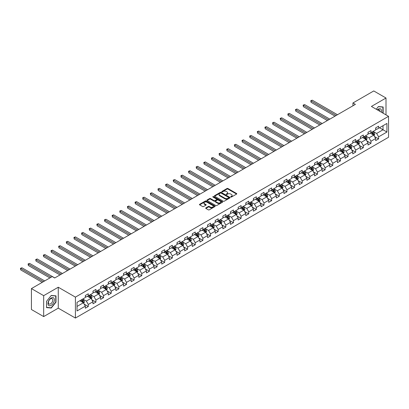 <?xml version="1.0" encoding="UTF-8"?>
<svg xmlns="http://www.w3.org/2000/svg" width="409" height="409" viewBox="0 0 409 409"><rect width="100%" height="100%" fill="white"/><g stroke="black" fill="none" stroke-linecap="round" stroke-linejoin="round"><path stroke-width="0.61" d="M230.819 197.015A0.475 0.276 0 0 0 231.489 197.015L236.596 194.065A0.68 0.394 0 0 0 236.796 193.789A0.68 0.394 0 0 0 236.596 193.513L227.946 188.513A0.68 0.394 0 0 0 226.985 188.513L221.877 191.463A0.475 0.276 0 0 0 222.547 191.852L223.212 191.473A2.178 1.258 0 0 1 226.289 191.473L227.01 191.887A2.178 1.258 0 0 1 227.644 192.777A2.178 1.258 0 0 1 227.01 193.661L226.346 194.045A0.475 0.276 0 0 0 227.021 194.433L227.68 194.05A2.178 1.258 0 0 1 230.758 194.05L231.479 194.469A2.178 1.258 0 0 1 232.118 195.359A2.178 1.258 0 0 1 231.479 196.243L230.819 196.627A0.475 0.276 0 0 0 230.819 197.015L230.819 196.627M205.88 207.89A0.68 0.394 0 0 0 205.681 208.166A0.68 0.394 0 0 0 205.88 208.442L208.309 209.843A0.68 0.394 0 0 0 209.27 209.843L214.94 206.571A0.68 0.394 0 0 0 215.139 206.289A0.68 0.394 0 0 0 214.94 206.013L206.289 201.018A0.68 0.394 0 0 0 205.328 201.018L199.653 204.296A0.68 0.394 0 0 0 199.454 204.572A0.68 0.394 0 0 0 199.653 204.848L202.588 206.54A0.68 0.394 0 0 0 203.549 206.54L205.978 205.139A0.68 0.394 0 0 0 206.177 204.863A0.68 0.394 0 0 0 205.978 204.587L204.52 203.743A1.82 1.048 0 0 1 203.989 203.002A1.82 1.048 0 0 1 205.113 202.031A1.82 1.048 0 0 1 207.092 202.261L212.792 205.548A1.82 1.048 0 0 1 213.324 206.289A1.82 1.048 0 0 1 212.199 207.261A1.82 1.048 0 0 1 210.221 207.036L209.27 206.484A0.68 0.394 0 0 0 208.309 206.484L205.88 207.89L205.88 208.442L208.309 207.051L208.309 206.484M58.267 287.23L43.676 295.661L31.432 288.59L31.432 309.516L43.676 316.581L58.267 308.156L75.409 318.054L75.409 297.128L58.267 287.23L58.267 308.156M386.004 114.868L386.004 98.017L371.408 106.442L388.55 116.34L75.409 297.128M386.004 98.017L373.76 90.946L352.947 102.966L352.947 105.793M31.432 288.59L52.245 276.571L54.694 277.987L355.395 104.377L352.947 102.966M223.258 201.213A0.68 0.394 0 0 0 224.219 201.213L229.894 197.936A0.68 0.394 0 0 0 230.093 197.659A0.68 0.394 0 0 0 229.894 197.383L221.238 192.388A0.68 0.394 0 0 0 220.277 192.388L214.607 195.66A0.68 0.394 0 0 0 214.408 195.942A0.68 0.394 0 0 0 214.607 196.218L223.258 201.213M213.135 197.118A0.475 0.276 0 0 1 213.621 197.184L222.409 202.261L216.744 205.528A0.68 0.394 0 0 1 215.783 205.528L207.133 200.533L209.556 199.142L209.556 198.575L207.133 199.975A0.68 0.394 0 0 0 206.934 200.257A0.68 0.394 0 0 0 207.133 200.533L207.133 199.975M209.556 199.142A0.68 0.394 0 0 1 210.517 199.142L210.517 198.575A0.68 0.394 0 0 0 209.556 198.575M210.517 198.575L214.03 200.604A0.68 0.394 0 0 0 214.991 200.604L216.601 199.674A0.68 0.394 0 0 0 216.801 199.393A0.68 0.394 0 0 0 216.601 199.117L212.946 197.01A0.475 0.276 0 0 1 213.621 196.622L222.419 201.698A0.68 0.394 0 0 1 222.619 201.974A0.68 0.394 0 0 1 222.419 202.256L222.419 201.698M75.409 318.054L388.55 137.26L388.55 116.34M84.198 304.153L88.288 306.515L88.288 304.454L92.991 301.74L92.991 303.8L95.931 302.108L95.931 300.042L100.629 297.328L100.629 299.393L103.569 297.696L103.569 295.63L108.273 292.916L108.273 294.981L111.207 293.284L111.207 291.218L115.911 288.503L115.911 290.569L118.85 288.872L118.85 286.806L123.549 284.097L123.549 286.157L126.488 284.459L126.488 282.399L131.192 279.684L131.192 281.75L134.126 280.053L134.126 277.987L138.83 275.272L138.83 277.338L141.77 275.64L141.77 273.575L146.468 270.86L146.468 272.926L149.408 271.228L149.408 269.163L154.111 266.448L154.111 268.514L157.051 266.816L157.051 264.756L161.749 262.041L161.749 264.102L164.689 262.409L164.689 260.344L169.392 257.629L169.392 259.695L172.327 257.997L172.327 255.932L177.031 253.217L177.031 255.282L179.97 253.585L179.97 251.52L184.669 248.805L184.669 250.87L187.608 249.173L187.608 247.113L192.312 244.398L192.312 246.458L195.246 244.766L195.246 242.701L199.95 239.986L199.95 242.051L202.89 240.354L202.89 238.289L207.588 235.574L207.588 237.639L210.528 235.942L210.528 233.876L215.231 231.162L215.231 233.227L218.171 231.53L218.171 229.464L222.869 226.755L222.869 228.815L225.809 227.118L225.809 225.057L230.512 222.343L230.512 224.408L233.447 222.711L233.447 220.645L238.15 217.931L238.15 219.996L241.09 218.299L241.09 216.233L245.789 213.518L245.789 215.584L248.728 213.887L248.728 211.821L253.432 209.106L253.432 211.172L256.366 209.474L256.366 207.414L261.07 204.699L261.07 206.76L264.01 205.067L264.01 203.002L268.708 200.287L268.708 202.353L271.648 200.655L271.648 198.59L276.351 195.875L276.351 197.941L279.291 196.243L279.291 194.178L283.989 191.463L283.989 193.529L286.929 191.831L286.929 189.771L291.632 187.056L291.632 189.116L294.567 187.424L294.567 185.359L299.27 182.644L299.27 184.71L302.21 183.012L302.21 180.947L306.908 178.232L306.908 180.297L309.848 178.6L309.848 176.535L314.552 173.82L314.552 175.885L317.486 174.188L317.486 172.128L322.19 169.413L322.19 171.473L325.129 169.776L325.129 167.716L329.828 165.001L329.828 167.066L332.768 165.369L332.768 163.303L337.471 160.589L337.471 162.654L340.411 160.957L340.411 158.891L345.109 156.177L345.109 158.242L348.049 156.545L348.049 154.479L352.752 151.77L352.752 153.83L355.687 152.133L355.687 150.072L360.39 147.358L360.39 149.418L363.33 147.726L363.33 145.66L368.028 142.946L368.028 145.011L370.968 143.314L370.968 141.248L375.672 138.533L375.672 140.599L378.606 138.902L378.606 136.836L386.934 132.03L386.934 123.436L383.018 125.696L383.018 129.771L386.934 132.03M88.288 306.515L85.348 308.212L85.348 306.147L77.025 310.958L77.025 302.358L85.348 297.553L85.348 295.487L88.288 293.795L88.288 295.855L92.991 293.141L92.991 291.08L95.931 289.383L95.931 291.443L100.629 288.734L100.629 286.668L103.569 284.971L103.569 287.036L108.273 284.321L108.273 282.256L111.207 280.559L111.207 282.624L115.911 279.909L115.911 277.844L118.85 276.147L118.85 278.212L123.549 275.497L123.549 273.432L126.488 271.74L126.488 273.8L131.192 271.085L131.192 269.025L134.126 267.328L134.126 269.393L138.83 266.678L138.83 264.613L141.77 262.915L141.77 264.981L146.468 262.266L146.468 260.201L149.408 258.503L149.408 260.569L154.111 257.854L154.111 255.789L157.051 254.096L157.051 256.157L161.749 253.442L161.749 251.382L164.689 249.684L164.689 251.75L169.392 249.035L169.392 246.97L172.327 245.272L172.327 247.338L177.031 244.623L177.031 242.557L179.97 240.86L179.97 242.926L184.669 240.211L184.669 238.145L187.608 236.453L187.608 238.513L192.312 235.799L192.312 233.738L195.246 232.041L195.246 234.101L199.95 231.392L199.95 229.326L202.89 227.629L202.89 229.694L207.588 226.98L207.588 224.914L210.528 223.217L210.528 225.282L215.231 222.568L215.231 220.502L218.171 218.805L218.171 220.87L222.869 218.155L222.869 216.095L225.809 214.398L225.809 216.458L230.512 213.743L230.512 211.683L233.447 209.986L233.447 212.051L238.15 209.336L238.15 207.271L241.09 205.574L241.09 207.639L245.789 204.924L245.789 202.859L248.728 201.162L248.728 203.227L253.432 200.512L253.432 198.447L256.366 196.755L256.366 198.815L261.07 196.1L261.07 194.04L264.01 192.342L264.01 194.408L268.708 191.693L268.708 189.628L271.648 187.93L271.648 189.996L276.351 187.281L276.351 185.216L279.291 183.518L279.291 185.584L283.989 182.869L283.989 180.804L286.929 179.111L286.929 181.172L291.632 178.457L291.632 176.397L294.567 174.699L294.567 176.765L299.27 174.05L299.27 171.984L302.21 170.287L302.21 172.353L306.908 169.638L306.908 167.572L309.848 165.875L309.848 167.941L314.552 165.226L314.552 163.16L317.486 161.463L317.486 163.528L322.19 160.814L322.19 158.753L325.129 157.056L325.129 159.116L329.828 156.402L329.828 154.341L332.768 152.644L332.768 154.709L337.471 151.995L337.471 149.929L340.411 148.232L340.411 150.297L345.109 147.583L345.109 145.517L348.049 143.82L348.049 145.885L352.752 143.17L352.752 141.105L355.687 139.413L355.687 141.473L360.39 138.758L360.39 136.698L363.33 135.001L363.33 137.066L368.028 134.351L368.028 132.286L370.968 130.589L370.968 132.654L375.672 129.939L375.672 127.874L378.606 126.177L378.606 128.242L386.934 123.436M87.506 296.31L91.033 298.345L86.33 301.06L82.802 299.025M85.348 296.423L86.33 296.985L88.288 295.855M86.33 301.06L88.288 304.454M91.033 298.345L92.991 301.74M95.144 291.898L98.671 293.933L93.968 296.648L90.445 294.613M92.991 292.011L93.968 292.578L95.931 291.443M93.968 296.648L95.931 300.042M98.671 293.933L100.629 297.328M102.787 287.486L106.309 289.521L101.611 292.236L98.083 290.201M100.629 287.599L101.611 288.166L103.569 287.036M101.611 292.236L103.569 295.63M106.309 289.521L108.273 292.916M110.425 283.074L113.953 285.114L109.249 287.829L105.721 285.789M108.273 283.192L109.249 283.754L111.207 282.624M109.249 287.829L111.207 291.218M113.953 285.114L115.911 288.503M118.063 278.667L121.591 280.702L116.892 283.417L113.365 281.382M115.911 278.78L116.892 279.342L118.85 278.212M116.892 283.417L118.85 286.806M121.591 280.702L123.549 284.097M125.706 274.255L129.234 276.29L124.53 279.004L121.003 276.97M123.549 274.367L124.53 274.935L126.488 273.8M124.53 279.004L126.488 282.399M129.234 276.29L131.192 279.684M133.344 269.843L136.872 271.878L132.168 274.592L128.646 272.558M131.192 269.955L132.168 270.523L134.126 269.393M132.168 274.592L134.126 277.987M136.872 271.878L138.83 275.272M140.987 265.431L144.51 267.471L139.812 270.185L136.284 268.146M138.83 265.543L139.812 266.111L141.77 264.981M139.812 270.185L141.77 273.575M144.51 267.471L146.468 270.86M148.625 261.024L152.153 263.059L147.45 265.773L143.922 263.739M146.468 261.136L147.45 261.699L149.408 260.569M147.45 265.773L149.408 269.163M152.153 263.059L154.111 266.448M156.264 256.612L159.791 258.646L155.088 261.361L151.565 259.326M154.111 256.724L155.088 257.292L157.051 256.157M155.088 261.361L157.051 264.756M159.791 258.646L161.749 262.041M163.907 252.2L167.429 254.234L162.731 256.949L159.203 254.914M161.749 252.312L162.731 252.88L164.689 251.75M162.731 256.949L164.689 260.344M167.429 254.234L169.392 257.629M171.545 247.788L175.072 249.822L170.369 252.537L166.841 250.502M169.392 247.9L170.369 248.468L172.327 247.338M170.369 252.537L172.327 255.932M175.072 249.822L177.031 253.217M179.183 243.381L182.711 245.415L178.012 248.13L174.485 246.09M177.031 243.493L178.012 244.055L179.97 242.926M178.012 248.13L179.97 251.52M182.711 245.415L184.669 248.805M186.826 238.968L190.354 241.003L185.65 243.718L182.123 241.683M184.669 239.081L185.65 239.643L187.608 238.513M185.65 243.718L187.608 247.113M190.354 241.003L192.312 244.398M194.464 234.556L197.992 236.591L193.288 239.306L189.766 237.271M192.312 234.669L193.288 235.236L195.246 234.101M193.288 239.306L195.246 242.701M197.992 236.591L199.95 239.986M202.107 230.144L205.63 232.179L200.931 234.894L197.404 232.859M199.95 230.257L200.931 230.824L202.89 229.694M200.931 234.894L202.89 238.289M205.63 232.179L207.588 235.574M209.745 225.732L213.273 227.772L208.57 230.487L205.042 228.447M207.588 225.85L208.57 226.412L210.528 225.282M208.57 230.487L210.528 233.876M213.273 227.772L215.231 231.162M217.383 221.325L220.911 223.36L216.208 226.075L212.685 224.04M215.231 221.438L216.208 222L218.171 220.87M216.208 226.075L218.171 229.464M220.911 223.36L222.869 226.755M225.027 216.913L228.549 218.948L223.851 221.663L220.323 219.628M222.869 217.026L223.851 217.593L225.809 216.458M223.851 221.663L225.809 225.057M228.549 218.948L230.512 222.343M232.665 212.501L236.192 214.536L231.489 217.251L227.961 215.216M230.512 212.614L231.489 213.181L233.447 212.051M231.489 217.251L233.447 220.645M236.192 214.536L238.15 217.931M240.303 208.089L243.83 210.129L239.132 212.844L235.604 210.804M238.15 208.201L239.132 208.769L241.09 207.639M239.132 212.844L241.09 216.233M243.83 210.129L245.789 213.518M247.946 203.682L251.474 205.717L246.77 208.432L243.243 206.397M245.789 203.794L246.77 204.357L248.728 203.227M246.77 208.432L248.728 211.821M251.474 205.717L253.432 209.106M255.584 199.27L259.112 201.305L254.408 204.019L250.886 201.985M253.432 199.382L254.408 199.95L256.366 198.815M254.408 204.019L256.366 207.414M259.112 201.305L261.07 204.699M263.227 194.858L266.75 196.893L262.051 199.607L258.524 197.573M261.07 194.97L262.051 195.538L264.01 194.408M262.051 199.607L264.01 203.002M266.75 196.893L268.708 200.287M270.865 190.446L274.393 192.486L269.689 195.195L266.162 193.16M268.708 190.558L269.689 191.126L271.648 189.996M269.689 195.195L271.648 198.59M274.393 192.486L276.351 195.875M278.503 186.039L282.031 188.074L277.328 190.788L273.805 188.748M276.351 186.151L277.328 186.714L279.291 185.584M277.328 190.788L279.291 194.178M282.031 188.074L283.989 191.463M286.147 181.627L289.669 183.661L284.971 186.376L281.443 184.341M283.989 181.739L284.971 182.307L286.929 181.172M284.971 186.376L286.929 189.771M289.669 183.661L291.632 187.056M293.785 177.215L297.312 179.249L292.609 181.964L289.081 179.929M291.632 177.327L292.609 177.895L294.567 176.765M292.609 181.964L294.567 185.359M297.312 179.249L299.27 182.644M301.423 172.802L304.95 174.837L300.252 177.552L296.724 175.517M299.27 172.915L300.252 173.482L302.21 172.353M300.252 177.552L302.21 180.947M304.95 174.837L306.908 178.232M309.066 168.39L312.588 170.43L307.89 173.145L304.362 171.105M306.908 168.508L307.89 169.07L309.848 167.941M307.89 173.145L309.848 176.535M312.588 170.43L314.552 173.82M316.704 163.983L320.232 166.018L315.528 168.733L312.006 166.698M314.552 164.096L315.528 164.658L317.486 163.528M315.528 168.733L317.486 172.128M320.232 166.018L322.19 169.413M324.347 159.571L327.87 161.606L323.171 164.321L319.644 162.286M322.19 159.684L323.171 160.251L325.129 159.116M323.171 164.321L325.129 167.716M327.87 161.606L329.828 165.001M331.985 155.159L335.513 157.194L330.809 159.909L327.282 157.874M329.828 155.272L330.809 155.839L332.768 154.709M330.809 159.909L332.768 163.303M335.513 157.194L337.471 160.589M339.623 150.747L343.151 152.787L338.447 155.502L334.925 153.462M337.471 150.865L338.447 151.427L340.411 150.297M338.447 155.502L340.411 158.891M343.151 152.787L345.109 156.177M347.267 146.34L350.789 148.375L346.091 151.09L342.563 149.055M345.109 146.453L346.091 147.015L348.049 145.885M346.091 151.09L348.049 154.479M350.789 148.375L352.752 151.77M354.905 141.928L358.432 143.963L353.729 146.678L350.201 144.643M352.752 142.041L353.729 142.608L355.687 141.473M353.729 146.678L355.687 150.072M358.432 143.963L360.39 147.358M362.543 137.516L366.07 139.551L361.367 142.266L357.844 140.231M360.39 137.629L361.367 138.196L363.33 137.066M361.367 142.266L363.33 145.66M366.07 139.551L368.028 142.946M370.186 133.104L373.708 135.144L369.01 137.853L365.482 135.819M368.028 133.216L369.01 133.784L370.968 132.654M369.01 137.853L370.968 141.248M373.708 135.144L375.672 138.533M379.491 127.736L383.018 129.771L376.648 133.446L373.126 131.407M375.672 128.809L376.648 129.372L378.606 128.242M376.648 133.446L378.606 136.836M43.676 295.661L43.676 316.581M77.025 306.433L83.39 302.757L79.867 300.722M83.39 302.757L85.348 306.147M374.521 136.54L378.606 138.902M366.878 140.952L370.968 143.314M359.24 145.364L363.33 147.726M351.597 149.776L355.687 152.133M343.959 154.183L348.049 156.545M336.321 158.595L340.411 160.957M328.678 163.007L332.768 165.369M321.039 167.419L325.129 169.776M313.401 171.826L317.486 174.188M305.758 176.238L309.848 178.6M298.12 180.65L302.21 183.012M290.477 185.062L294.567 187.424M282.839 189.474L286.929 191.831M275.201 193.881L279.291 196.243M267.558 198.293L271.648 200.655M259.919 202.706L264.01 205.067M252.281 207.118L256.366 209.474M244.638 211.525L248.728 213.887M237 215.937L241.09 218.299M229.357 220.349L233.447 222.711M221.719 224.761L225.809 227.118M214.081 229.168L218.171 231.53M206.438 233.58L210.528 235.942M198.8 237.992L202.89 240.354M191.161 242.404L195.246 244.766M183.518 246.816L187.608 249.173M175.88 251.223L179.97 253.585M168.237 255.635L172.327 257.997M160.599 260.047L164.689 262.409M152.961 264.459L157.051 266.816M145.318 268.866L149.408 271.228M137.68 273.278L141.77 275.64M130.042 277.691L134.126 280.053M122.398 282.103L126.488 284.459M114.76 286.51L118.85 288.872M107.122 290.922L111.207 293.284M99.479 295.334L103.569 297.696M91.841 299.746L95.931 302.108M383.136 113.216L383.136 106.979L378.412 106.56L376.254 109.239M46.539 307.619L51.263 308.038L55.992 302.159L55.992 295.86L51.263 295.436L46.539 301.315L46.539 307.619M50.767 307.752L51.263 308.038M231.008 197.082L231.479 196.811A2.178 1.258 0 0 0 232.118 195.921L232.118 195.359M227.644 192.777L227.644 193.339A2.178 1.258 0 0 1 227.01 194.229L226.535 194.5M236.591 194.071L227.946 189.081A0.68 0.394 0 0 0 226.985 189.081L222.067 191.918M229.894 197.383L229.894 197.936L221.238 192.951A0.68 0.394 0 0 0 220.277 192.951L214.613 196.223M228.692 197.854A0.475 0.276 0 0 0 228.692 197.465L221.095 193.079A0.475 0.276 0 0 0 220.42 193.079L219.725 193.483A2.178 1.258 0 0 0 219.086 194.372A2.178 1.258 0 0 0 219.725 195.262L224.919 198.258A2.178 1.258 0 0 0 227.992 198.258L228.692 197.854L228.692 198.421A0.475 0.276 0 0 0 228.83 198.227L228.83 197.659M219.086 194.372L219.086 194.94A2.178 1.258 0 0 0 219.725 195.824L219.725 195.262M228.692 198.421L227.992 198.825A2.178 1.258 0 0 1 224.919 198.825L219.725 195.824M210.517 199.142L214.03 201.167A0.68 0.394 0 0 0 214.991 201.167L216.601 200.236A0.68 0.394 0 0 0 216.801 199.96L216.801 199.393M217.67 202.706A1.82 1.048 0 0 0 219.653 202.93A1.82 1.048 0 0 0 220.773 201.964A1.82 1.048 0 0 0 220.241 201.218L218.237 200.062A0.68 0.394 0 0 0 217.276 200.062L215.666 200.993A0.68 0.394 0 0 0 215.466 201.269A0.68 0.394 0 0 0 215.666 201.545L217.67 202.706L217.67 203.268A1.82 1.048 0 0 0 219.653 203.498A1.82 1.048 0 0 0 220.773 202.527L220.773 201.964M215.466 201.269L215.466 201.836A0.68 0.394 0 0 0 215.666 202.112L215.666 201.545M217.67 203.268L215.666 202.112M213.324 206.289L213.324 206.857A1.82 1.048 0 0 1 212.199 207.828A1.82 1.048 0 0 1 210.221 207.598L209.27 207.051A0.68 0.394 0 0 0 208.309 207.051M203.989 203.002L203.989 203.57A1.82 1.048 0 0 0 204.52 204.311L204.52 203.743M205.967 205.144L204.52 204.311M214.94 206.013L214.94 206.571L206.289 201.586A0.68 0.394 0 0 0 205.328 201.586L199.664 204.853M374.097 135.814L374.68 134.346A1.835 1.058 -120 0 0 374.097 132.782L373.085 131.432M371.321 133.763L370.636 132.843M337.471 114.724L312.261 100.174L311.039 100.88L311.039 102.296L335.022 116.141M371.566 132.306L372.579 133.656A1.835 1.058 60 0 1 373.1 134.76L373.688 134.423A1.835 1.058 -120 0 0 373.166 133.319L372.154 131.969M371.694 132.235L372.814 133.733A0.936 0.542 60 0 1 372.982 134.014L373.688 134.423M311.039 102.296L310.768 100.726L336.244 115.435M310.768 100.726L312.261 100.174M382.589 106.933L382.896 107.107L382.896 113.073M376.265 109.249L378.315 106.698L382.896 107.107M381.346 112.178A4.504 2.597 120 0 0 380.564 108.906A4.504 2.597 120 0 0 377.338 109.868M379.91 111.35A3.083 1.779 120 0 0 379.276 109.801A3.083 1.779 120 0 0 377.614 110.026M51.166 305.359A4.504 2.597 120 0 0 54.351 299.843A4.504 2.597 120 0 0 51.166 298.008A4.504 2.597 120 0 0 47.981 303.519A4.504 2.597 120 0 0 51.166 305.359M50.588 303.861A3.083 1.779 120 0 0 52.603 301.147A3.083 1.779 120 0 0 52.127 298.677A3.083 1.779 120 0 0 50.588 298.831A3.083 1.779 120 0 0 48.574 301.545A3.083 1.779 120 0 0 49.044 304.015A3.083 1.779 120 0 0 50.588 303.861M46.585 301.275L51.166 295.574L55.747 295.983L55.747 302.093L51.166 307.788L46.585 307.379L46.58 301.264M55.44 295.809L55.747 295.983M366.459 140.221L367.042 138.753A1.835 1.058 -120 0 0 366.454 137.194L365.441 135.844M363.683 138.176L362.993 137.255M329.828 119.137L304.623 104.586L303.396 105.292L303.396 106.703L327.379 120.553M363.923 136.718L364.935 138.068A1.835 1.058 60 0 1 365.462 139.172L366.05 138.835A1.835 1.058 -120 0 0 365.523 137.731L364.511 136.381M364.056 136.647L365.176 138.14A0.936 0.542 60 0 1 365.344 138.426L366.05 138.835M303.396 106.703L303.13 105.139L328.606 119.842M303.13 105.139L304.623 104.586M358.816 144.633L359.399 143.165A1.835 1.058 -120 0 0 358.816 141.601L357.803 140.251M356.04 142.583L355.355 141.667M322.19 123.549L296.985 108.993L295.758 109.704L295.758 111.115L319.741 124.965M356.285 141.131L357.297 142.48A1.835 1.058 60 0 1 357.824 143.585L358.412 143.242A1.835 1.058 -120 0 0 357.885 142.138L356.873 140.793M356.413 141.054L357.532 142.552A0.936 0.542 60 0 1 357.706 142.838L358.412 143.242M295.758 111.115L295.487 109.546L320.968 124.254M295.487 109.546L296.985 108.993M351.178 149.045L351.76 147.577A1.835 1.058 -120 0 0 351.173 146.013L350.165 144.663M348.402 146.995L347.716 146.079M314.552 127.961L289.342 113.405L288.12 114.111L288.12 115.527L312.103 129.372M348.647 145.543L349.654 146.892A1.835 1.058 60 0 1 350.181 147.997L350.769 147.654A1.835 1.058 -120 0 0 350.242 146.55L349.235 145.2M348.775 145.466L349.894 146.964A0.936 0.542 60 0 1 350.063 147.25L350.769 147.654M288.12 115.527L287.849 113.958L313.325 128.666M287.849 113.958L289.342 113.405M343.54 153.457L344.122 151.99A1.835 1.058 -120 0 0 343.534 150.425L342.522 149.075M340.763 151.407L340.073 150.492M306.908 132.373L281.704 117.818L280.477 118.523L280.477 119.939L304.46 133.784M341.004 149.95L342.016 151.299A1.835 1.058 60 0 1 342.543 152.404L343.131 152.066A1.835 1.058 -120 0 0 342.604 150.962L341.592 149.612M341.132 149.878L342.256 151.376A0.936 0.542 60 0 1 342.425 151.657L343.131 152.066M280.477 119.939L280.211 118.37L305.687 133.078M280.211 118.37L281.704 117.818M335.896 157.864L336.479 156.396A1.835 1.058 -120 0 0 335.896 154.837L334.884 153.487M333.12 155.819L332.435 154.899M299.27 136.78L274.061 122.23L272.839 122.935L272.839 124.351L296.822 138.196M333.366 154.362L334.378 155.711A1.835 1.058 60 0 1 334.899 156.816L335.487 156.478A1.835 1.058 -120 0 0 334.966 155.374L333.954 154.024M333.493 154.29L334.613 155.788A0.936 0.542 60 0 1 334.787 156.069L335.487 156.478M272.839 124.351L272.568 122.782L298.043 137.49M272.568 122.782L274.061 122.23M328.258 162.276L328.841 160.809A1.835 1.058 -120 0 0 328.253 159.244L327.246 157.9M325.482 160.226L324.797 159.311M291.632 141.192L266.423 126.642L265.201 127.347L265.201 128.758L289.183 142.608M325.728 158.774L326.735 160.123A1.835 1.058 60 0 1 327.261 161.228L327.849 160.885A1.835 1.058 -120 0 0 327.323 159.786L326.316 158.436M325.855 158.702L326.975 160.195A0.936 0.542 60 0 1 327.144 160.481L327.849 160.885M265.201 128.758L264.93 127.189L290.405 141.897M264.93 127.189L266.423 126.642M320.62 166.688L321.198 165.221A1.835 1.058 -120 0 0 320.615 163.656L319.603 162.307M317.844 164.638L317.154 163.723M283.989 145.604L258.785 131.049L257.558 131.759L257.558 133.17L281.54 147.015M318.084 163.186L319.097 164.536A1.835 1.058 60 0 1 319.623 165.64L320.211 165.297A1.835 1.058 -120 0 0 319.685 164.193L318.672 162.843M318.212 163.109L319.337 164.607A0.936 0.542 60 0 1 319.506 164.893L320.211 165.297M257.558 133.17L257.292 131.601L282.767 146.31M257.292 131.601L258.785 131.049M312.977 171.1L313.56 169.633A1.835 1.058 -120 0 0 312.977 168.068L311.965 166.719M310.201 169.05L309.516 168.135M276.351 150.016L251.141 135.461L249.919 136.166L249.919 137.582L273.902 151.427M310.446 167.598L311.459 168.943A1.835 1.058 60 0 1 311.98 170.047L312.568 169.709A1.835 1.058 -120 0 0 312.047 168.605L311.034 167.255M310.574 167.521L311.694 169.019A0.936 0.542 60 0 1 311.863 169.3L312.568 169.709M249.919 137.582L249.648 136.013L275.124 150.722M249.648 136.013L251.141 135.461M305.339 175.512L305.922 174.04A1.835 1.058 -120 0 0 305.334 172.48L304.322 171.131M302.563 173.462L301.878 172.542M268.708 154.423L243.503 139.873L242.276 140.578L242.276 141.995L266.259 155.839M302.808 172.005L303.815 173.355A1.835 1.058 60 0 1 304.342 174.459L304.93 174.122A1.835 1.058 -120 0 0 304.403 173.017L303.391 171.668M302.936 171.933L304.056 173.431A0.936 0.542 60 0 1 304.224 173.713L304.93 174.122M242.276 141.995L242.01 140.425L267.486 155.134M242.01 140.425L243.503 139.873M297.696 179.919L298.279 178.452A1.835 1.058 -120 0 0 297.696 176.892L296.683 175.543M294.92 177.869L294.235 176.954M261.07 158.835L235.865 144.285L234.638 144.99L234.638 146.402L258.621 160.251M295.165 176.417L296.177 177.767A1.835 1.058 60 0 1 296.704 178.871L297.292 178.534A1.835 1.058 -120 0 0 296.765 177.429L295.753 176.08M295.293 176.345L296.413 177.838A0.936 0.542 60 0 1 296.586 178.125L297.292 178.534M234.638 146.402L234.367 144.832L259.848 159.541M234.367 144.832L235.865 144.285M290.058 184.331L290.641 182.864A1.835 1.058 -120 0 0 290.053 181.299L289.045 179.95M287.282 182.281L286.597 181.366M253.432 163.247L228.222 148.692L227 149.403L227 150.814L250.983 164.658M287.527 180.829L288.534 182.179A1.835 1.058 60 0 1 289.061 183.283L289.649 182.941A1.835 1.058 -120 0 0 289.122 181.836L288.115 180.487M287.655 180.752L288.774 182.25A0.936 0.542 60 0 1 288.943 182.537L289.649 182.941M227 150.814L226.729 149.244L252.205 163.953M226.729 149.244L228.222 148.692M282.42 188.743L283.002 187.276A1.835 1.058 -120 0 0 282.414 185.712L281.402 184.362M279.644 186.693L278.953 185.778M245.789 167.659L220.584 153.104L219.357 153.81L219.357 155.226L243.34 169.07M279.884 185.241L280.896 186.591A1.835 1.058 60 0 1 281.423 187.69L282.011 187.353A1.835 1.058 -120 0 0 281.484 186.248L280.472 184.899M280.012 185.165L281.136 186.662A0.936 0.542 60 0 1 281.305 186.944L282.011 187.353M219.357 155.226L219.091 153.656L244.567 168.365M219.091 153.656L220.584 153.104M274.776 193.155L275.359 191.688A1.835 1.058 -120 0 0 274.776 190.124L273.764 188.774M272 191.105L271.315 190.185M238.15 172.066L212.941 157.516L211.719 158.222L211.719 159.638L235.702 173.482M272.246 189.648L273.258 190.998A1.835 1.058 60 0 1 273.779 192.102L274.367 191.765A1.835 1.058 -120 0 0 273.846 190.66L272.834 189.311M272.374 189.577L273.493 191.075A0.936 0.542 60 0 1 273.667 191.356L274.367 191.765M211.719 159.638L211.448 158.068L236.923 172.777M211.448 158.068L212.941 157.516M267.138 197.562L267.721 196.095A1.835 1.058 -120 0 0 267.133 194.536L266.126 193.186M264.362 195.512L263.677 194.597M230.512 176.478L205.303 161.928L204.081 162.634L204.081 164.045L228.064 177.895M264.608 194.06L265.615 195.41A1.835 1.058 60 0 1 266.141 196.514L266.729 196.177A1.835 1.058 -120 0 0 266.203 195.073L265.196 193.723M264.735 193.989L265.855 195.482A0.936 0.542 60 0 1 266.024 195.768L266.729 196.177M204.081 164.045L203.81 162.475L229.285 177.184M203.81 162.475L205.303 161.928M259.5 201.974L260.083 200.507A1.835 1.058 -120 0 0 259.495 198.943L258.483 197.593M256.724 199.924L256.034 199.009M222.869 180.89L197.665 166.335L196.438 167.046L196.438 168.457L220.42 182.307M256.964 198.472L257.977 199.822A1.835 1.058 60 0 1 258.503 200.926L259.091 200.584A1.835 1.058 -120 0 0 258.565 199.48L257.552 198.135M257.092 198.396L258.217 199.894A0.936 0.542 60 0 1 258.386 200.18L259.091 200.584M196.438 168.457L196.172 166.887L221.647 181.596M196.172 166.887L197.665 166.335M251.857 206.387L252.44 204.919A1.835 1.058 -120 0 0 251.857 203.355L250.845 202.005M249.081 204.336L248.396 203.421M215.231 185.303L190.021 170.747L188.8 171.453L188.8 172.869L212.782 186.714M249.326 202.884L250.339 204.234A1.835 1.058 60 0 1 250.86 205.338L251.448 204.996A1.835 1.058 -120 0 0 250.927 203.892L249.914 202.542M249.454 202.808L250.574 204.306A0.936 0.542 60 0 1 250.743 204.592L251.448 204.996M188.8 172.869L188.529 171.299L214.004 186.008M188.529 171.299L190.021 170.747M244.219 210.799L244.802 209.331A1.835 1.058 -120 0 0 244.214 207.767L243.202 206.417M241.443 208.748L240.758 207.833M207.588 189.715L182.383 175.159L181.161 175.865L181.161 177.281L205.139 191.126M241.688 207.291L242.695 208.641A1.835 1.058 60 0 1 243.222 209.745L243.81 209.408A1.835 1.058 -120 0 0 243.283 208.304L242.271 206.954M241.816 207.22L242.936 208.718A0.936 0.542 60 0 1 243.104 208.999L243.81 209.408M181.161 177.281L180.89 175.712L206.366 190.42M180.89 175.712L182.383 175.159M236.576 215.206L237.159 213.738A1.835 1.058 -120 0 0 236.576 212.179L235.564 210.829M233.8 213.161L233.115 212.24M199.95 194.122L174.745 179.571L173.518 180.277L173.518 181.693L197.501 195.538M234.045 211.704L235.057 213.053A1.835 1.058 60 0 1 235.584 214.158L236.172 213.82A1.835 1.058 -120 0 0 235.645 212.716L234.633 211.366M234.173 211.632L235.298 213.13A0.936 0.542 60 0 1 235.466 213.411L236.172 213.82M173.518 181.693L173.247 180.124L198.728 194.832M173.247 180.124L174.745 179.571M228.938 219.618L229.521 218.15A1.835 1.058 -120 0 0 228.933 216.586L227.925 215.241M226.162 217.568L225.477 216.652M192.312 198.534L167.102 183.978L165.88 184.689L165.88 186.1L189.863 199.95M226.407 216.116L227.419 217.465A1.835 1.058 60 0 1 227.941 218.57L228.529 218.227A1.835 1.058 -120 0 0 228.002 217.128L226.995 215.778M226.535 216.044L227.655 217.537A0.936 0.542 60 0 1 227.823 217.823L228.529 218.227M165.88 186.1L165.609 184.531L191.085 199.239M165.609 184.531L167.102 183.978M221.3 224.03L221.882 222.562A1.835 1.058 -120 0 0 221.295 220.998L220.282 219.648M218.524 221.98L217.833 221.064M184.669 202.946L159.464 188.391L158.237 189.101L158.237 190.512L182.22 204.357M218.764 220.528L219.776 221.877A1.835 1.058 60 0 1 220.303 222.982L220.891 222.639A1.835 1.058 -120 0 0 220.364 221.535L219.352 220.185M218.892 220.451L220.016 221.949A0.936 0.542 60 0 1 220.185 222.235L220.891 222.639M158.237 190.512L157.971 188.943L183.447 203.651M157.971 188.943L159.464 188.391M213.656 228.442L214.239 226.975A1.835 1.058 -120 0 0 213.656 225.41L212.644 224.06M210.88 226.392L210.195 225.477M177.031 207.358L151.821 192.803L150.599 193.508L150.599 194.924L174.582 208.769M211.126 224.935L212.138 226.284A1.835 1.058 60 0 1 212.665 227.389L213.247 227.051A1.835 1.058 -120 0 0 212.726 225.947L211.714 224.597M211.254 224.863L212.373 226.361A0.936 0.542 60 0 1 212.547 226.642L213.247 227.051M150.599 194.924L150.328 193.355L175.804 208.063M150.328 193.355L151.821 192.803M206.018 232.854L206.601 231.382A1.835 1.058 -120 0 0 206.013 229.822L205.006 228.473M203.242 230.804L202.557 229.884M169.392 211.765L144.183 197.215L142.961 197.92L142.961 199.336L166.944 213.181M203.488 229.347L204.495 230.696A1.835 1.058 60 0 1 205.021 231.801L205.609 231.463A1.835 1.058 -120 0 0 205.083 230.359L204.076 229.009M203.616 229.275L204.735 230.773A0.936 0.542 60 0 1 204.904 231.054L205.609 231.463M142.961 199.336L142.69 197.767L168.165 212.476M142.69 197.767L144.183 197.215M198.38 237.261L198.963 235.794A1.835 1.058 -120 0 0 198.375 234.234L197.363 232.885M195.604 235.211L194.914 234.296M161.749 216.177L136.545 201.627L135.318 202.332L135.318 203.743L159.3 217.593M195.845 233.759L196.857 235.109A1.835 1.058 60 0 1 197.383 236.213L197.971 235.875A1.835 1.058 -120 0 0 197.445 234.771L196.432 233.421M195.972 233.687L197.097 235.18A0.936 0.542 60 0 1 197.266 235.466L197.971 235.875M135.318 203.743L135.052 202.174L160.527 216.882M135.052 202.174L136.545 201.627M190.737 241.673L191.32 240.206A1.835 1.058 -120 0 0 190.737 238.641L189.725 237.292M187.961 239.623L187.276 238.708M154.111 220.589L128.901 206.034L127.68 206.744L127.68 208.155L151.662 222M188.206 238.171L189.219 239.521A1.835 1.058 60 0 1 189.74 240.625L190.328 240.282A1.835 1.058 -120 0 0 189.807 239.178L188.794 237.828M188.334 238.094L189.454 239.592A0.936 0.542 60 0 1 189.628 239.878L190.328 240.282M127.68 208.155L127.409 206.586L152.884 221.295M127.409 206.586L128.901 206.034M183.099 246.085L183.682 244.618A1.835 1.058 -120 0 0 183.094 243.053L182.087 241.704M180.323 244.035L179.638 243.12M146.468 225.001L121.263 210.446L120.041 211.151L120.041 212.568L144.019 226.412M180.568 242.583L181.576 243.928A1.835 1.058 60 0 1 182.102 245.032L182.69 244.694A1.835 1.058 -120 0 0 182.163 243.59L181.156 242.24M180.696 242.506L181.816 244.004A0.936 0.542 60 0 1 181.985 244.285L182.69 244.694M120.041 212.568L119.771 210.998L145.246 225.707M119.771 210.998L121.263 210.446M175.456 250.497L176.039 249.03A1.835 1.058 -120 0 0 175.456 247.465L174.444 246.116M172.68 248.447L171.995 247.527M138.83 229.408L113.625 214.858L112.398 215.563L112.398 216.98L136.381 230.824M172.925 246.99L173.937 248.34A1.835 1.058 60 0 1 174.464 249.444L175.052 249.107A1.835 1.058 -120 0 0 174.525 248.002L173.513 246.653M173.053 246.918L174.178 248.416A0.936 0.542 60 0 1 174.346 248.698L175.052 249.107M112.398 216.98L112.127 215.41L137.608 230.119M112.127 215.41L113.625 214.858M167.818 254.904L168.401 253.437A1.835 1.058 -120 0 0 167.813 251.878L166.806 250.528M165.042 252.854L164.357 251.939M131.192 233.82L105.982 219.27L104.76 219.976L104.76 221.387L128.743 235.236M165.287 251.402L166.299 252.752A1.835 1.058 60 0 1 166.821 253.856L167.409 253.519A1.835 1.058 -120 0 0 166.882 252.414L165.875 251.065M165.415 251.331L166.535 252.823A0.936 0.542 60 0 1 166.703 253.11L167.409 253.519M104.76 221.387L104.489 219.817L129.965 234.526M104.489 219.817L105.982 219.27M160.18 259.316L160.763 257.849A1.835 1.058 -120 0 0 160.175 256.285L159.162 254.935M157.404 257.266L156.713 256.351M123.549 238.232L98.344 223.677L97.117 224.388L97.117 225.799L121.1 239.643M157.644 255.814L158.656 257.164A1.835 1.058 60 0 1 159.183 258.268L159.771 257.926A1.835 1.058 -120 0 0 159.244 256.821L158.232 255.477M157.772 255.737L158.897 257.235A0.936 0.542 60 0 1 159.065 257.522L159.771 257.926M97.117 225.799L96.851 224.229L122.327 238.938M96.851 224.229L98.344 223.677M152.537 263.728L153.119 262.261A1.835 1.058 -120 0 0 152.537 260.697L151.524 259.347M149.76 261.678L149.075 260.763M115.911 242.644L90.706 228.089L89.479 228.795L89.479 230.211L113.462 244.055M150.006 260.226L151.018 261.576A1.835 1.058 60 0 1 151.545 262.675L152.128 262.338A1.835 1.058 -120 0 0 151.606 261.233L150.594 259.884M150.134 260.15L151.253 261.648A0.936 0.542 60 0 1 151.427 261.934L152.128 262.338M89.479 230.211L89.208 228.641L114.684 243.35M89.208 228.641L90.706 228.089M144.898 268.14L145.481 266.673A1.835 1.058 -120 0 0 144.893 265.109L143.886 263.759M142.122 266.09L141.437 265.17M108.273 247.051L83.063 232.501L81.841 233.207L81.841 234.623L105.824 248.468M142.368 264.633L143.375 265.983A1.835 1.058 60 0 1 143.902 267.087L144.489 266.75A1.835 1.058 -120 0 0 143.963 265.646L142.956 264.296M142.496 264.562L143.615 266.06A0.936 0.542 60 0 1 143.784 266.341L144.489 266.75M81.841 234.623L81.57 233.053L107.046 247.762M81.57 233.053L83.063 232.501M137.26 272.547L137.843 271.08A1.835 1.058 -120 0 0 137.255 269.521L136.243 268.171M134.484 270.502L133.794 269.582M100.629 251.463L75.425 236.913L74.198 237.619L74.198 239.03L98.18 252.88M134.725 269.045L135.737 270.395A1.835 1.058 60 0 1 136.263 271.499L136.851 271.162A1.835 1.058 -120 0 0 136.325 270.058L135.313 268.708M134.852 268.974L135.977 270.472A0.936 0.542 60 0 1 136.146 270.753L136.851 271.162M74.198 239.03L73.932 237.465L99.407 252.174M73.932 237.465L75.425 236.913M129.617 276.959L130.2 275.492A1.835 1.058 -120 0 0 129.617 273.928L128.605 272.578M126.841 274.909L126.156 273.994M92.991 255.876L67.782 241.32L66.56 242.031L66.56 243.442L90.542 257.292M127.087 273.457L128.099 274.807A1.835 1.058 60 0 1 128.62 275.911L129.208 275.569A1.835 1.058 -120 0 0 128.687 274.47L127.674 273.12M127.214 273.386L128.334 274.879A0.936 0.542 60 0 1 128.508 275.165L129.208 275.569M66.56 243.442L66.289 241.872L91.764 256.581M66.289 241.872L67.782 241.32M121.979 281.372L122.562 279.904A1.835 1.058 -120 0 0 121.974 278.34L120.967 276.99M119.203 279.321L118.518 278.406M85.348 260.288L60.143 245.732L58.922 246.438L58.922 247.854L82.899 261.699M119.448 277.869L120.456 279.219A1.835 1.058 60 0 1 120.982 280.323L121.57 279.981A1.835 1.058 -120 0 0 121.044 278.877L120.036 277.527M119.576 277.793L120.696 279.291A0.936 0.542 60 0 1 120.865 279.577L121.57 279.981M58.922 247.854L58.651 246.284L84.126 260.993M58.651 246.284L60.143 245.732M114.336 285.784L114.919 284.316A1.835 1.058 -120 0 0 114.336 282.752L113.324 281.402M111.565 283.734L110.875 282.818M77.71 264.7L52.505 250.144L51.278 250.85L51.278 252.266L75.261 266.111M111.805 282.276L112.818 283.626A1.835 1.058 60 0 1 113.344 284.73L113.932 284.393A1.835 1.058 -120 0 0 113.405 283.289L112.393 281.939M111.933 282.205L113.058 283.703A0.936 0.542 60 0 1 113.227 283.984L113.932 284.393M51.278 252.266L51.007 250.697L76.488 265.405M51.007 250.697L52.505 250.144M106.698 290.191L107.281 288.723A1.835 1.058 -120 0 0 106.698 287.164L105.686 285.814M103.922 288.146L103.237 287.225M70.072 269.107L44.862 254.556L43.64 255.262L43.64 256.678L67.623 270.523M104.167 286.689L105.179 288.038A1.835 1.058 60 0 1 105.701 289.143L106.289 288.805A1.835 1.058 -120 0 0 105.767 287.701L104.755 286.351M104.295 286.617L105.415 288.115A0.936 0.542 60 0 1 105.583 288.396L106.289 288.805M43.64 256.678L43.369 255.109L68.845 269.817M43.369 255.109L44.862 254.556M99.06 294.603L99.643 293.135A1.835 1.058 -120 0 0 99.055 291.571L98.042 290.226M96.284 292.553L95.594 291.637M62.429 273.519L37.224 258.969L35.997 259.674L35.997 261.085L59.98 274.935M96.524 291.101L97.536 292.45A1.835 1.058 60 0 1 98.063 293.555L98.651 293.217A1.835 1.058 -120 0 0 98.124 292.113L97.112 290.763M96.652 291.029L97.777 292.522A0.936 0.542 60 0 1 97.945 292.808L98.651 293.217M35.997 261.085L35.731 259.516L61.207 274.224M35.731 259.516L37.224 258.969M91.417 299.015L91.999 297.548A1.835 1.058 -120 0 0 91.417 295.983L90.404 294.633M88.641 296.965L87.955 296.05M54.791 277.931L29.586 263.376L28.359 264.086L28.359 265.497L49.893 277.931M88.886 295.513L89.898 296.862A1.835 1.058 60 0 1 90.425 297.967L91.013 297.624A1.835 1.058 -120 0 0 90.486 296.52L89.474 295.17M89.014 295.436L90.133 296.934A0.936 0.542 60 0 1 90.307 297.22L91.013 297.624M28.359 265.497L28.088 263.928L51.12 277.225M28.088 263.928L29.586 263.376M83.779 303.427L84.361 301.96A1.835 1.058 -120 0 0 83.773 300.395L82.766 299.045M81.002 301.377L80.317 300.462M44.704 280.927L21.943 267.788L20.721 268.493L20.721 269.909L42.255 282.343M81.248 299.925L82.255 301.269A1.835 1.058 60 0 1 82.782 302.374L83.37 302.036A1.835 1.058 -120 0 0 82.843 300.932L81.836 299.582M81.376 299.848L82.495 301.346A0.936 0.542 60 0 1 82.664 301.627L83.37 302.036M20.721 269.909L20.45 268.34L43.477 281.632M20.45 268.34L21.943 267.788M231.479 196.811L231.479 196.243M226.346 194.433L226.346 194.045M227.01 194.229L227.01 193.661M221.877 191.852L221.877 191.463M226.985 189.081L226.985 188.513M227.946 189.081L227.946 188.513M236.596 194.065L236.596 193.513M214.607 196.218L214.607 195.66M220.277 192.951L220.277 192.388M221.238 192.951L221.238 192.388M224.919 198.825L224.919 198.258M227.992 198.825L227.992 198.258M214.03 201.167L214.03 200.604M214.991 201.167L214.991 200.604M216.601 200.236L216.601 199.674M213.621 197.184L213.621 196.622M209.27 207.051L209.27 206.484M210.221 207.598L210.221 207.036M205.978 205.139L205.978 204.587M199.653 204.848L199.653 204.296M205.328 201.586L205.328 201.018M206.289 201.586L206.289 201.018M373.529 135.036L374.67 134.377M373.166 133.319L374.097 132.782M371.858 134.07L372.579 133.656M365.891 139.449L367.026 138.789M365.523 137.731L366.454 137.194M364.22 138.482L364.935 138.068M358.248 143.861L359.388 143.201M357.885 142.138L358.816 141.601M356.576 142.894L357.297 142.48M350.61 148.268L351.75 147.613M350.242 146.55L351.173 146.013M348.938 147.306L349.654 146.892M342.972 152.68L344.107 152.025M342.604 150.962L343.534 150.425M341.3 151.713L342.016 151.299M335.329 157.092L336.469 156.432M334.966 155.374L335.896 154.837M333.657 156.126L334.378 155.711M327.691 161.504L328.831 160.844M327.323 159.786L328.253 159.244M326.019 160.538L326.735 160.123M320.048 165.911L321.188 165.256M319.685 164.193L320.615 163.656M318.381 164.95L319.097 164.536M312.41 170.323L313.55 169.669M312.047 168.605L312.977 168.068M310.738 169.362L311.459 168.943M304.771 174.735L305.906 174.076M304.403 173.017L305.334 172.48M303.1 173.769L303.815 173.355M297.128 179.147L298.268 178.488M296.765 177.429L297.696 176.892M295.456 178.181L296.177 177.767M289.49 183.559L290.63 182.9M289.122 181.836L290.053 181.299M287.818 182.593L288.534 182.179M281.852 187.966L282.987 187.312M281.484 186.248L282.414 185.712M280.18 187.005L280.896 186.591M274.209 192.378L275.349 191.719M273.846 190.66L274.776 190.124M272.537 191.412L273.258 190.998M266.571 196.79L267.711 196.131M266.203 195.073L267.133 194.536M264.899 195.824L265.615 195.41M258.928 201.202L260.068 200.543M258.565 199.48L259.495 198.943M257.261 200.236L257.977 199.822M251.29 205.609L252.43 204.955M250.927 203.892L251.857 203.355M249.618 204.648L250.339 204.234M243.652 210.022L244.786 209.367M243.283 208.304L244.214 207.767M241.98 209.055L242.695 208.641M236.008 214.434L237.148 213.774M235.645 212.716L236.576 212.179M234.337 213.467L235.057 213.053M228.37 218.846L229.51 218.186M228.002 217.128L228.933 216.586M226.698 217.879L227.419 217.465M220.732 223.253L221.867 222.598M220.364 221.535L221.295 220.998M219.06 222.291L219.776 221.877M213.089 227.665L214.229 227.01M212.726 225.947L213.656 225.41M211.417 226.698L212.138 226.284M205.451 232.077L206.591 231.417M205.083 230.359L206.013 229.822M203.779 231.111L204.495 230.696M197.808 236.489L198.948 235.829M197.445 234.771L198.375 234.234M196.141 235.523L196.857 235.109M190.17 240.901L191.31 240.241M189.807 239.178L190.737 238.641M188.498 239.935L189.219 239.521M182.532 245.308L183.667 244.654M182.163 243.59L183.094 243.053M180.86 244.347L181.576 243.928M174.888 249.72L176.028 249.061M174.525 248.002L175.456 247.465M173.217 248.754L173.937 248.34M167.25 254.132L168.39 253.473M166.882 252.414L167.813 251.878M165.579 253.166L166.299 252.752M159.612 258.544L160.747 257.885M159.244 256.821L160.175 256.285M157.94 257.578L158.656 257.164M151.969 262.951L153.109 262.297M151.606 261.233L152.537 260.697M150.297 261.99L151.018 261.576M144.331 267.363L145.471 266.709M143.963 265.646L144.893 265.109M142.659 266.397L143.375 265.983M136.688 271.775L137.828 271.116M136.325 270.058L137.255 269.521M135.021 270.809L135.737 270.395M129.05 276.187L130.19 275.528M128.687 274.47L129.617 273.928M127.378 275.221L128.099 274.807M121.412 280.594L122.547 279.94M121.044 278.877L121.974 278.34M119.74 279.633L120.456 279.219M113.768 285.007L114.909 284.352M113.405 283.289L114.336 282.752M112.102 284.04L112.818 283.626M106.13 289.419L107.27 288.759M105.767 287.701L106.698 287.164M104.459 288.452L105.179 288.038M98.492 293.831L99.627 293.171M98.124 292.113L99.055 291.571M96.821 292.864L97.536 292.45M90.849 298.238L91.989 297.583M90.486 296.52L91.417 295.983M89.177 297.277L89.898 296.862M83.211 302.65L84.351 301.995M82.843 300.932L83.773 300.395M81.539 301.689L82.255 301.269"/></g></svg>
